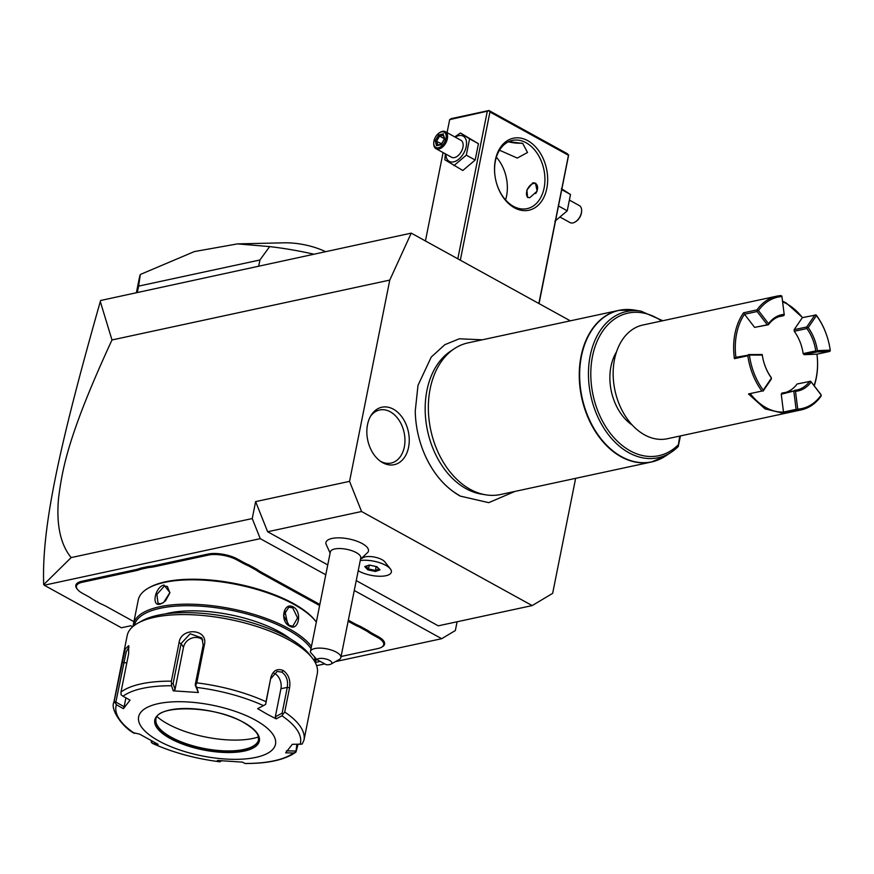 <?xml version="1.0" encoding="UTF-8"?>
<svg xmlns="http://www.w3.org/2000/svg" width="874" height="874" viewBox="0 0 874 874"><rect width="100%" height="100%" fill="white"/><g stroke="black" fill="none" stroke-linecap="round" stroke-linejoin="round"><path stroke-width="1.31" d="M570.307 320.834L411.239 233.129L389.771 280.095L349.556 481.366L361.563 511.509L532.168 605.584L552.652 593.359L575.638 478.34M459.473 495.471A81.948 57.87 -102.2 0 1 424.546 454.13A81.948 57.87 -102.2 0 1 415.248 411.031L418.001 385.368L431.264 357.029L444.866 344.673L459.298 338.795L482.262 339.811M382.703 462.707A29.377 20.747 -102.2 0 1 381.435 461.953A29.377 20.747 -102.2 0 1 371.308 414.986A29.377 20.747 -102.2 0 1 393.398 409.196A29.377 20.747 -102.2 0 1 408.573 447.269A29.377 20.747 -102.2 0 1 382.703 462.707M411.239 233.129L100.663 300.492L100.302 301.541L111.981 339.964L389.771 280.095M457.091 621.764L455.343 630.547L441.687 638.697L354.265 590.496M356.242 580.609L438.245 625.828L532.168 605.584M111.981 339.964C67.637 435.973 62.273 469.546 58.58 497.929C56.144 524.367 60.339 544.262 71.144 557.59L252.236 518.555L255.623 501.61L267.641 531.753L361.563 511.509M267.641 531.753L327.75 564.899M390.361 568.887A19.381 7.189 11.3 0 1 391.377 572.011A19.381 7.189 11.3 0 0 364.633 560.245A19.381 7.189 -168.7 0 0 360.263 560.529A19.381 7.189 -168.7 0 1 364.644 560.212A19.381 7.189 11.3 0 1 390.361 568.887L384.811 561.851A11.941 4.425 -168.7 0 0 368.959 556.509A11.941 4.425 -168.7 0 0 363.333 557.557L361.563 558.541M360.525 559.196L367.954 552.226A21.697 8.041 -168.7 0 0 357.51 541.41A21.697 8.041 -168.7 0 0 332.033 538.45A21.697 8.041 -168.7 0 0 325.926 543.825L330.11 553.111M255.623 501.61L349.556 481.366M252.236 518.555L260.255 538.657L325.784 574.786M316.607 665.66L324.757 663.901M335.474 661.596L441.687 638.697M132.651 626.767L130.794 625.751L121.399 627.772L44.224 585.219L260.255 538.657M242.393 562.932L243.07 562.113A39.931 14.803 -168.7 0 0 249.068 565.008L248.445 565.86A40.707 15.098 11.3 0 1 242.393 562.932L236.941 559.928A20.55 7.615 -168.7 0 0 208.373 555.077L207.968 554.072L154.272 565.653A39.931 14.803 -168.7 0 1 148.307 566.516L140.419 568.22L140.867 569.214A40.707 15.098 11.3 0 1 135.94 570.689L82.243 582.27A20.55 7.615 -168.7 0 0 77.524 589.469A20.55 7.615 -168.7 0 0 82.375 593.249L87.815 596.243A40.707 15.098 11.3 0 1 92.797 599.411L100.652 603.737A40.707 15.098 11.3 0 1 106.715 606.665L133.919 621.676M207.968 554.072A21.326 7.91 11.3 0 1 237.619 559.109L243.07 562.113M319.851 604.447L261.971 572.536A39.931 14.803 -168.7 0 1 257.032 569.4L249.068 565.008M354.09 623.326A39.931 14.803 -168.7 0 0 360.099 626.232L359.476 627.084A40.707 15.098 11.3 0 1 353.413 624.156L354.09 623.326L348.344 620.158M341.079 656.494L377.885 648.552A20.55 7.615 -168.7 0 0 381.414 647.317A20.55 7.615 -168.7 0 0 377.765 637.572L378.442 636.753L372.99 633.748A39.931 14.803 -168.7 0 1 368.063 630.624L360.099 626.232M378.442 636.753A21.326 7.91 11.3 0 1 382.233 646.858L381.414 647.317M77.524 589.469L76.945 588.737A21.326 7.91 11.3 0 1 81.839 581.265L135.536 569.684A39.931 14.803 -168.7 0 0 140.419 568.22M71.144 557.59L43.7 584.63L44.224 585.219M43.7 584.63C41.548 527.612 59.006 446.865 100.302 301.541M148.307 566.516L148.656 567.532L140.867 569.214M208.373 555.077L154.676 566.658A40.707 15.098 11.3 0 1 148.656 567.532M257.032 569.4L256.3 570.198L248.445 565.86M319.633 605.529L261.293 573.355A40.707 15.098 11.3 0 1 256.3 570.198M353.413 624.156L348.125 621.239M368.063 630.624L367.331 631.41L359.476 627.084M377.765 637.572L372.313 634.579A40.707 15.098 11.3 0 1 367.331 631.41M315.459 662.426L319.261 661.607A40.707 15.098 11.3 0 1 320.048 661.301M316.333 622.059A93.048 34.501 -168.7 0 0 315.864 621.447L314.99 620.343A91.89 34.064 -168.7 0 0 293.314 603.464A91.89 34.064 -168.7 0 0 149.76 587.328A91.89 34.064 -168.7 0 0 149.159 587.678M315.864 621.447A93.048 34.501 -168.7 0 0 293.904 604.36A93.048 34.501 -168.7 0 0 148.536 588.016A93.048 34.501 -168.7 0 0 138.256 600.001L133.383 624.364A93.048 34.501 -168.7 0 0 133.143 626.341M293.38 607.004C302.557 611.8 298.526 631.968 289.567 626.068C279.483 621.469 283.515 601.301 293.38 607.004L292.703 607.823L297.553 617.929L292.866 626.155L289.174 625.478L283.558 615.547L288.781 607.201L292.703 607.823M315.339 662.754A93.048 34.501 -168.7 0 0 315.885 660.831A93.048 34.501 -168.7 0 0 316.126 658.734M311.461 646.421A93.048 34.501 -168.7 0 0 289.043 628.723A93.048 34.501 -168.7 0 0 192.575 604.24A93.048 34.501 -168.7 0 0 133.383 624.364M163.984 585.045L169.917 592.594L163.58 602.547L160.171 604.12C151.071 606.938 155.124 586.771 163.984 585.045L164.378 586.05L167.382 586.443L169.873 592.834M311.024 648.628A91.89 34.064 -168.7 0 0 288.027 629.957A91.89 34.064 -168.7 0 0 193.11 605.791A91.89 34.064 -168.7 0 0 134.367 625.38M314.585 661.389A91.89 34.064 -168.7 0 0 314.618 657.062M165.142 613.974A79.479 29.465 11.3 0 1 279.44 631.804A79.479 29.465 11.3 0 1 290.561 639.036M312.193 657.947L309.298 654.287A93.048 34.501 -168.7 0 0 287.349 637.19A93.048 34.501 -168.7 0 0 141.97 620.857L137.895 623.129A96.927 35.932 -168.7 0 0 127.178 635.616L113.882 702.193A96.927 35.932 11.3 0 1 114.286 700.642L125.222 649.043L128.664 645.657L128.653 653.686L120.994 692.022A96.927 35.932 11.3 0 1 171.38 681.163L179.039 642.827C180.874 626.964 208.209 628.69 204.45 644.52L196.792 682.867A96.927 35.932 11.3 0 1 266.013 701.713L270.853 677.503C273.038 670.5 277.178 668.173 283.252 670.511C288.595 674.466 290.703 680.234 289.567 687.816L284.727 712.026A96.927 35.932 11.3 0 1 303.977 740.18L317.284 673.603A96.927 35.932 -168.7 0 0 312.193 657.947A96.927 35.932 -168.7 0 0 289.327 640.15A96.927 35.932 -168.7 0 0 137.895 623.129M298.056 744.419L295.969 752.077C285.153 759.812 268.176 763.625 245.048 763.494M152.721 741.589L151.344 741.392L151.311 742.463L153.037 743.588A94.053 34.873 -168.7 0 0 219.789 761.767L219.964 761.822C195.252 758.654 172.79 752.536 152.579 743.446L158.085 744.32L139.578 734.116L133.831 732.816M296.843 744.397L295.904 752.121L293.489 752.973A94.053 34.873 -168.7 0 1 244.906 763.45L242.513 762.139L217.386 760.467L219.789 761.767L222.018 760.631M266.013 701.713L265.652 704.411L263.456 705.613A94.053 34.873 -168.7 0 0 196.705 687.434L195.71 685.358L196.792 682.867M270.853 677.503L265.652 704.411M271.027 678.41L277.156 671.418L281.898 672.161C286.497 675.569 288.289 680.638 287.273 687.368L282.105 713.206L283.132 714.047L284.727 712.026M293.489 752.973L285.667 752.842L292.298 744.32L302.175 744.069L303.977 740.18M300.11 744.451A94.053 34.873 -168.7 0 0 281.941 715.806L283.132 714.047M158.762 740.934A69.789 25.87 -168.7 0 0 255.809 757.397A69.789 25.87 -168.7 0 0 255.372 720.11A69.789 25.87 -168.7 0 0 158.325 703.646A69.789 25.87 -168.7 0 0 158.762 740.934M281.941 715.806L276.162 718.865L266.854 714.014L257.655 708.661L263.456 705.613M114.286 700.642L116.384 704.75A94.053 34.873 -168.7 0 0 134.552 733.395M171.38 681.163L171.588 685.762A94.053 34.873 -168.7 0 0 123.005 696.228L130.073 700.14L123.442 708.661L124.141 706.684L115.86 702.095L114.789 702.805M115.86 702.095L126.282 651.556L129.057 646.968M123.005 696.228L121.049 694.754L120.994 692.022M196.705 687.434L198.354 692.514L173.227 690.842L175.051 689.477L173.128 683.534L171.97 683.774M173.128 683.534L181.104 643.57L190.139 633.77L201.872 637.922L203.172 645.045L195.186 684.998L195.71 685.358M198.354 692.514L195.186 684.998M123.442 708.661L116.384 704.75M173.227 690.842L171.588 685.762M273.846 673.166A11.635 8.216 -102.2 0 1 280.925 688.734L275.321 716.789L282.105 713.206M276.162 718.865L275.321 716.789M155.943 719.226A52.342 19.403 -168.7 0 0 156.479 723.716A52.342 19.403 -168.7 0 0 171.075 737.121A52.342 19.403 -168.7 0 0 256.377 743.676A52.342 19.403 -168.7 0 0 258.595 739.743M258.496 736.968A61.65 22.855 11.3 0 1 167.568 723.836A61.65 22.855 11.3 0 1 157.102 716.713M124.141 706.684L125.911 697.834M175.051 689.477L183.485 647.306A11.635 10.182 147.6 0 1 191.515 638.228A11.635 10.182 147.6 0 1 202.877 640.063M295.521 751.017L286.366 750.864M163.788 602.404L160.849 603.705L158.03 603.421L156.916 594.386L164.378 586.05M169.862 592.911L165.339 601.115M287.786 624.517L284.738 610.325M391.377 572.011L391.377 572.044A19.381 7.189 11.3 0 1 391.377 572.033A19.381 7.189 11.3 0 1 380.092 576.261A19.381 7.189 -168.7 0 1 358.22 570.733M367.867 569.848L375.459 571.465L379.961 569.859L376.858 566.658L369.265 565.041L364.764 566.636L367.867 569.848L368.522 568.952L375.241 570.383L378.945 569.072M375.459 571.465L376.017 566.527M364.764 566.636L365.78 566.123L364.764 566.636M379.961 569.859L379.229 568.974M369.276 565.205L368.522 568.952L366.02 566.363M340.871 657.543L360.765 557.983A15.513 5.747 11.3 0 0 351.883 550.707A15.513 5.747 11.3 0 0 334.731 548.97A15.513 5.747 -168.7 0 0 330.35 551.898L310.456 651.458A15.513 5.747 11.3 0 1 314.837 648.53A15.513 5.747 11.3 0 1 331.989 650.267A15.513 5.747 11.3 0 1 340.871 657.543A15.513 5.747 11.3 0 1 339.156 659.542L331.006 664.076A7.757 2.873 -168.7 0 0 327.018 659.313A7.757 2.873 -168.7 0 0 316.88 659.553L326.264 664.732A7.757 2.873 -168.7 0 0 331.006 664.076M310.456 651.458A15.513 5.747 11.3 0 0 310.445 652.288L316.88 659.553M460.325 260.201L489.943 111.981L568.471 155.288L538.854 303.497M527.798 140.692A36.828 26.012 -102.2 0 1 546.818 188.423A36.828 26.012 -102.2 0 1 514.393 207.783A36.828 26.012 -102.2 0 1 496.29 182.316A36.828 26.012 -102.2 0 1 495.176 177.094A36.828 26.012 -102.2 0 1 527.798 140.692M489.943 111.981L488.948 110.506L567.488 153.802L568.471 155.288M447.073 132.64L449.673 119.618L488.774 110.867M487.244 111.522L457.812 258.813M443.085 152.589L425.43 240.951M449.673 119.618L451.377 118.602L488.948 110.506M506.745 179.989A36.828 26.012 77.8 0 0 505.653 174.909M568.657 154.917L539.05 303.606M508.428 141.796A18.42 6.828 -168.7 0 0 522.084 143.128M508.777 141.621L522.75 143.467L527.525 152.502L517.266 158.074L499.502 150.208M495.187 177.171A34.894 24.647 -102.2 0 1 512.404 140.419A34.894 24.647 -102.2 0 1 526.104 142.746A34.894 24.647 -102.2 0 1 544.928 178.809A34.894 24.647 -102.2 0 1 527.098 208.635A34.894 24.647 -102.2 0 1 513.399 206.308A34.894 24.647 -102.2 0 1 496.279 182.24M505.565 199.928A34.894 24.647 77.8 0 0 506.734 179.924A34.894 24.647 77.8 0 0 505.675 174.975A34.894 24.647 77.8 0 0 496.366 157.222M529.895 197.611L527.59 197.415L526.891 189.964L532.856 182.786L535.456 183.147L537.128 191.144L529.895 197.611M531.512 184.338A8.139 4.916 118.9 0 1 531.632 184.261A8.139 4.916 118.9 0 1 533.796 183.3A8.139 4.916 118.9 0 1 535.86 183.409M535.696 193.569A7.757 4.676 -61.1 0 0 537.444 186.238A7.757 4.676 -61.1 0 0 533.457 183.507A7.757 4.676 -61.1 0 0 531.403 184.414A7.757 4.676 -61.1 0 0 526.498 193.307A7.757 4.676 -61.1 0 0 529.36 197.699M527.983 197.579A8.139 4.916 118.9 0 1 526.498 193.591A8.139 4.916 118.9 0 1 526.498 193.449M554.881 221.264L567.248 210.798L570.504 194.487L561.818 189.702M570.504 194.487L561.403 188.653M567.248 210.798L558.552 206.013M569.99 200.419L579.375 205.598A9.69 5.845 -61.1 0 1 581.636 210.667A9.69 5.845 -61.1 0 1 575.507 221.778A9.69 5.845 -61.1 0 1 572.929 222.914A9.69 5.845 118.9 0 1 570.023 222.575L560.573 217.364M575.813 221.57A8.729 5.266 -61.1 0 0 576.108 221.384A8.729 5.266 -61.1 0 0 581.614 211.388A8.729 5.266 -61.1 0 0 581.614 211.038M445.358 153.835L444.844 159.767L462.816 170.496L475.172 160.029L478.439 143.718L460.467 132.99L454.786 136.901M475.172 160.029L466.312 155.146L469.567 138.835L460.467 132.99M453.945 165.612L466.312 155.146M478.439 143.718L469.567 138.835M445.904 154.141A14.421 8.696 -61.1 0 0 453.595 161.887A14.421 8.696 -61.1 0 0 466.203 146.613A14.421 8.696 -61.1 0 0 458.85 135.634A14.421 8.696 -61.1 0 0 455.267 137.163M435.973 148.667L451.541 157.244A9.69 5.845 -61.1 0 0 454.458 157.593A9.69 5.845 -61.1 0 0 462.313 149.465A9.69 5.845 -61.1 0 0 460.904 140.277L445.336 131.69A9.69 5.845 118.9 0 1 446.745 140.889A9.69 5.845 118.9 0 1 438.89 149.006A9.69 5.845 -61.1 0 1 435.973 148.667A9.69 5.845 -61.1 0 1 433.723 143.587A9.69 5.845 -61.1 0 1 433.733 143.227M445.336 131.69A9.69 5.845 118.9 0 0 442.419 131.351A9.69 5.845 -61.1 0 0 439.841 132.487A9.69 5.845 -61.1 0 0 439.535 132.695M433.733 142.877A8.729 5.266 -61.1 0 1 439.251 132.881A8.729 5.266 -61.1 0 1 441.567 131.854A8.729 5.266 118.9 0 1 446.013 138.496A8.729 5.266 118.9 0 1 438.387 147.75A8.729 5.266 -61.1 0 1 433.733 142.877L433.723 143.587M443.435 133.864L438.682 134.891L435.219 140.823L436.508 145.74L441.272 144.713L444.735 138.78L443.555 135.241M438.682 134.891L439.589 136.093L436.705 141.042L437.743 144.986M444.735 138.78L444.637 139.327L444.735 138.78M436.508 145.74L437.787 145.128M435.219 140.823L441.599 143.74M444.276 138.671L439.589 136.093L443.38 135.273M258.726 266.002L259.928 259.982L269.651 246.599A155.091 57.498 11.3 0 1 313.657 254.159M137.404 292.145L138.605 286.126L259.928 259.982M136.464 292.353L139.37 277.823A155.091 57.498 11.3 0 1 140.332 274.469L138.605 286.126M140.332 274.469L194.378 251.57L237.52 243.89L269.651 246.599M237.52 243.89L284.126 242.819A38.685 14.345 11.3 0 1 323.336 250.652L325.499 251.614M658.614 459.735A77.546 54.756 -102.2 0 1 651.556 461.975A77.546 54.756 -102.2 0 1 621.108 456.796A77.546 54.756 -102.2 0 1 579.265 376.65A77.546 54.756 -102.2 0 1 618.89 310.368L467.972 342.892A77.546 54.756 77.8 0 0 454.262 348.737A77.546 54.756 77.8 0 0 429.025 419.52A77.546 54.756 77.8 0 0 470.201 489.32A77.546 54.756 77.8 0 0 485.758 494.826L481.312 494.094A75.83 53.554 -102.2 0 1 466.104 488.708A75.83 53.554 -102.2 0 1 425.835 420.449A75.83 53.554 -102.2 0 1 450.514 351.228A75.83 53.554 -102.2 0 1 452.404 350.037M485.758 494.826A77.546 54.756 77.8 0 0 500.649 494.498L651.556 461.975L665.595 455.999L671.451 452.109A74.814 52.833 -102.2 0 1 590.813 395.747A74.814 52.833 -102.2 0 1 641.068 311.166L662.798 320.736M679.721 436.071L678.115 446.647A74.814 52.833 -102.2 0 1 671.451 452.109L678.115 446.647M680.453 435.918L678.224 446.559M632.339 425.146A46.53 32.851 -102.2 0 1 616.531 351.84M811.127 381.982A38.969 27.52 -102.2 0 1 795.504 391.312L797.733 409.141A56.996 40.248 77.8 0 0 821.221 395.114L810.657 381.25L820.948 394.513L821.057 396.151A58.154 41.067 -102.2 0 1 801.283 409.873L667.375 438.737A58.154 41.067 -102.2 0 1 644.542 434.848A58.154 41.067 -102.2 0 1 615.973 394.633L615.93 394.491A56.22 39.701 -102.2 0 1 614.214 386.537L614.193 386.395A58.154 41.067 -102.2 0 1 642.871 325.03L776.778 296.166A58.154 41.067 -102.2 0 1 780.974 295.576L781.946 296.559A56.996 40.248 77.8 0 0 758.457 310.576L768.552 323.708L768.388 324.757A37.8 26.701 -102.2 0 1 781.072 316.071A37.8 26.701 -102.2 0 1 783.541 315.7L784.262 315.033L781.88 296.057M615.973 394.633A58.154 41.067 -102.2 0 1 614.193 386.395M782.525 301.159L786.196 302.95L802.529 317.579M801.283 409.873A58.154 41.067 -102.2 0 1 797.088 410.463L783.672 413.358L765.034 408.879L748.483 393.945L761.899 391.06A58.154 41.067 -102.2 0 1 747.838 355.773L734.422 358.668A58.154 41.067 -102.2 0 1 743.588 312.783L757.004 309.888A58.154 41.067 -102.2 0 1 776.778 296.166M814.251 385.805A58.154 41.067 -102.2 0 0 816.95 354.178L804.113 354.68L803.151 353.599A37.8 26.701 -102.2 0 0 794.258 331.279L794.149 329.684L802.365 317.612A56.996 40.248 77.8 0 0 782.612 301.836M802.365 317.612L816.174 314.99A58.154 41.067 -102.2 0 1 828.191 340.27A58.154 41.067 -102.2 0 1 828.202 340.314M829.961 348.507L829.95 348.431A58.154 41.067 -102.2 0 1 829.961 348.507A58.154 41.067 -102.2 0 1 830.234 350.266L830.213 350.146A56.996 40.248 77.8 0 0 829.95 348.431A56.996 40.248 77.8 0 0 828.213 340.357A56.996 40.248 77.8 0 0 816.436 315.569L808.221 327.641A38.969 27.52 -102.2 0 1 817.387 350.638L830.213 350.146M761.899 391.06L748.483 393.945M750.471 393.868A56.996 40.248 77.8 0 0 783.497 412.08L781.258 394.24L781.913 393.06L794.586 390.842L781.258 394.24M783.672 413.358L783.497 412.069L796.105 409.349L797.088 410.463M749.466 355.543A56.996 40.248 77.8 0 0 763.253 390.121L771.458 378.06A38.969 27.52 -102.2 0 1 763.603 361.388A38.969 27.52 -102.2 0 1 762.412 355.871A38.969 27.52 -102.2 0 1 762.292 355.062L748.592 355.084L747.838 355.773M762.904 391.017L763.253 390.121M734.422 358.668L735.908 357.291L748.592 355.084M735.897 357.291A56.996 40.248 -102.2 0 1 744.495 314.236L743.588 312.783M757.004 309.888L757.124 311.526L744.506 314.247L754.612 327.379L768.388 324.757M757.474 310.62L758.457 310.576M783.541 315.7L778.668 316.759M810.657 381.25L797.077 384.003A37.8 26.701 -102.2 0 1 786.797 392.011M794.258 331.279L806.866 328.558A37.8 26.701 -102.2 0 1 815.759 350.878L816.731 351.96L829.546 351.468L816.95 354.188A56.996 40.248 -102.2 0 1 814.098 385.598M816.731 351.96L804.113 354.68M815.759 350.878L803.151 353.599M794.149 329.684L806.768 326.963L806.866 328.558M814.972 314.902L806.768 326.963M815.977 314.848L816.436 315.569M829.546 351.468L830.3 350.78M797.733 409.141L797.012 409.819M793.865 391.519L796.105 409.349M809.685 381.293A37.8 26.701 -102.2 0 1 797.001 389.979A37.8 26.701 -102.2 0 1 794.521 390.339M794.586 390.842L795.504 391.312M816.633 351.337L817.387 350.638M808.221 327.641L807.205 327.684M763.089 391.148L771.305 379.076L771.207 377.481A37.8 26.701 -102.2 0 1 763.592 361.344M762.423 355.915A37.8 26.701 -102.2 0 1 762.314 355.161L762.292 355.062M762.215 354.538L748.515 354.571M754.612 327.379L768.202 324.625M757.124 311.526L767.219 324.658M768.552 323.708A38.969 27.52 -102.2 0 1 784.186 314.378L781.946 296.559M784.262 315.033L784.186 314.378M380.332 461.199A27.138 19.162 77.8 0 0 380.43 461.253A27.138 19.162 77.8 0 0 404.323 446.985A27.138 19.162 77.8 0 0 390.307 411.818A27.138 19.162 77.8 0 0 370.62 416.133M154.676 566.658L154.272 565.653M236.941 559.928L237.619 559.109M261.293 573.355L261.971 572.536M372.313 634.579L372.99 633.748M82.243 582.27L81.839 581.265M135.94 570.689L135.536 569.684M289.567 626.068L289.174 625.478M283.252 670.511L281.898 672.161M289.567 687.816L287.273 687.368L280.925 688.734M121.945 662.306L126.806 662.94M179.039 642.827L181.104 643.57L183.485 647.306M204.45 644.52L203.172 645.045M243.966 722.569A53.314 19.763 -168.7 0 0 169.829 709.994A53.314 19.763 -168.7 0 0 170.168 738.475A53.314 19.763 -168.7 0 0 244.294 751.061A53.314 19.763 -168.7 0 0 243.966 722.569M171.009 737.448A52.342 19.403 -168.7 0 0 225.273 751.214A52.342 19.403 -168.7 0 0 258.573 739.896L258.125 735.744C258.18 735.777 257.306 730.555 243.671 722.536C215.091 705.231 155.758 704.531 155.911 719.389A52.342 19.403 -168.7 0 0 171.009 737.448M160.171 604.12L160.849 603.705M637.638 310.751A77.48 54.712 77.8 0 0 634.131 310.03L618.89 310.368A77.546 54.756 -102.2 0 1 626.232 309.505M641.068 311.166L634.131 310.03A77.48 54.712 77.8 0 0 582.084 397.626A77.48 54.712 77.8 0 0 665.595 455.999M677.907 445.183A72.935 51.511 -102.2 0 1 609.986 432.859A72.935 51.511 -102.2 0 1 597.772 339.866A72.935 51.511 -102.2 0 1 661.585 320.998M316.268 658.898L315.885 660.831M113.882 702.193C110.168 708.661 121.399 726.37 134.017 733.22M148.536 588.016L149.76 587.328M369.505 565.117L365.321 566.603M376.683 566.669L369.407 565.128M379.425 569.575L376.563 566.603M575.507 221.778L576.108 221.384M581.636 210.667L581.614 211.388M439.251 132.881L439.841 132.487M444.385 139.075L443.26 134.836M441.283 144.297L444.396 138.955M437.339 145.073L441.414 144.199M424.546 454.13C432.991 473.347 444.855 487.321 460.128 496.071L488.741 502.659L514.939 491.417M450.514 351.228L454.262 348.737"/></g></svg>
